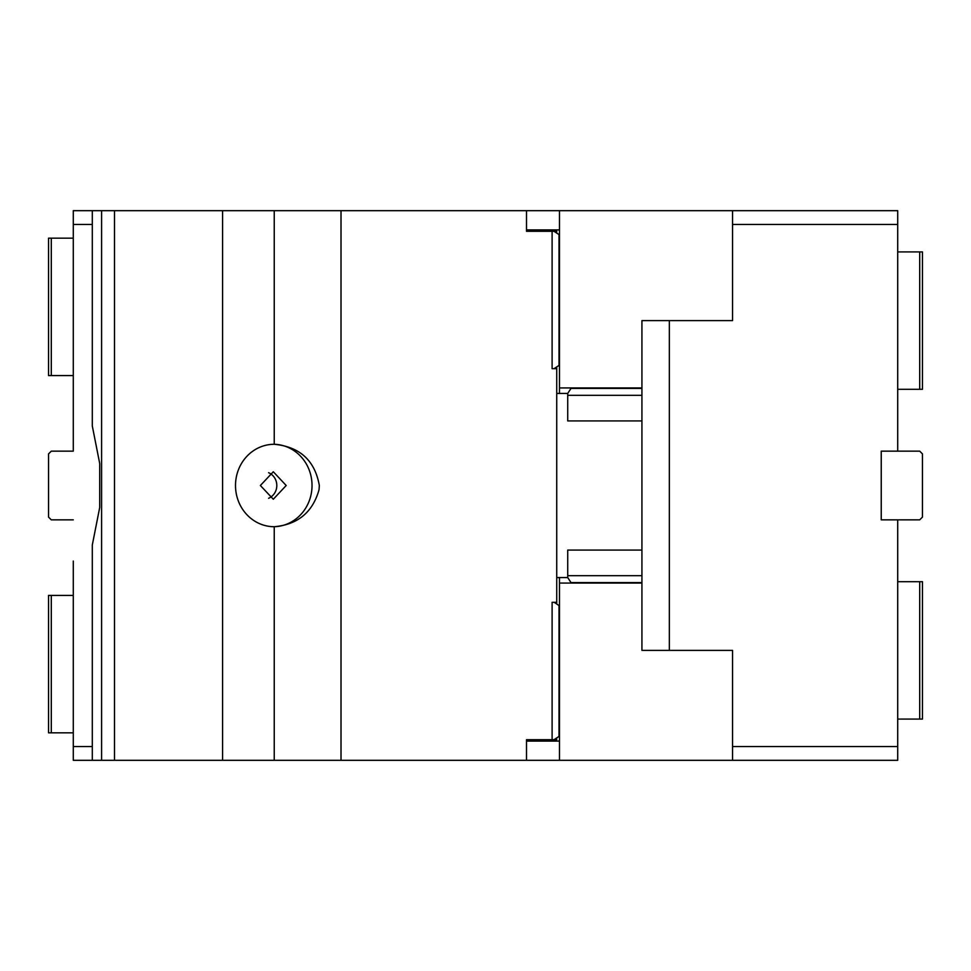 <?xml version="1.0" encoding="UTF-8"?>
<svg xmlns="http://www.w3.org/2000/svg" width="971" height="971" viewBox="0 0 971 971"><rect width="100%" height="100%" fill="white"/><g stroke="black" fill="none" stroke-linecap="round" stroke-linejoin="round"><path stroke-width="1.46" d="M669.347 320.612L669.347 650.388L641.928 650.388L641.928 320.612L732.559 320.612L732.559 210.683L897.714 210.683L897.714 451.151L881.231 451.151L881.231 519.849L897.714 519.849L897.714 760.317L73.286 760.317L73.286 561.068M732.559 210.683L559.478 210.683L559.478 387.939L641.928 387.939M559.478 387.939L559.478 393.437M559.478 577.563L559.478 583.061L641.928 583.061M559.478 741.079L526.5 741.079M559.478 760.317L559.478 583.061M732.559 760.317L732.559 746.565L897.714 746.565M732.559 746.565L732.559 650.388L669.347 650.388M526.5 229.921L559.478 229.921M553.98 368.701L559.017 365.424L559.017 234.581L553.98 231.304L526.5 231.304L526.5 210.683L559.478 210.683M919.707 719.086L922.45 719.086L922.45 581.69L919.707 581.69L919.707 719.086L897.714 719.086M897.714 251.914L919.707 251.914L919.707 389.31L922.45 389.31L922.45 251.914L919.707 251.914M897.714 389.31L919.707 389.31M897.714 581.69L919.707 581.69M732.559 224.435L897.714 224.435M897.714 451.151L919.707 451.151L922.45 453.894L922.45 517.106L919.707 519.849L897.714 519.849M73.286 375.571L48.55 375.571L48.55 238.174L51.293 238.174L51.293 375.571M73.286 238.174L51.293 238.174M92.306 224.435L73.286 224.435L73.286 210.683L101.591 210.683L101.591 760.317M48.55 732.826L48.55 595.429L51.293 595.429L51.293 732.826L48.55 732.826M73.286 224.435L73.286 451.151L51.293 451.151L48.55 453.894L48.55 517.106L51.293 519.849L73.286 519.849M92.306 746.565L73.286 746.565M73.286 732.826L51.293 732.826M73.286 595.429L51.293 595.429M73.286 409.932L73.286 451.151M556.735 738.967L556.735 739.696L526.5 739.696L526.5 760.317M92.306 760.317L92.306 544.998L99.71 507.481L99.71 463.519L92.306 426.002L92.306 210.683M553.98 231.304L556.735 231.304L556.735 232.033M526.5 210.683L101.591 210.683M341.015 760.317L341.015 210.683M552.111 739.696L552.111 602.299L556.735 602.299L556.735 367.973M552.111 231.304L552.111 368.701L556.735 368.701M553.98 739.696L559.017 736.419L559.017 605.576L554.21 602.299M559.442 734.816L559.017 736.419M556.735 602.299L556.735 603.027M319.338 485.5C314.871 460.509 299.845 446.769 274.235 444.281A41.219 38.731 90 0 0 235.504 485.5A41.219 38.731 90 0 0 274.235 526.719C297.745 524.631 312.674 512.3 319.046 489.736L319.338 485.5M222.59 760.317L222.59 210.683M114.493 760.317L114.493 210.683M559.017 234.581L559.369 235.674M559.017 605.576L559.369 606.669M273.761 526.719A41.219 38.731 90 0 0 312.031 485.5A41.219 38.731 90 0 0 273.761 444.281M559.017 365.424L559.454 363.724M556.735 577.563L567.719 577.563L570.997 582.588L641.928 582.588M641.928 550.084L567.719 550.084L567.719 577.563M641.928 420.916L567.719 420.916L567.719 393.437L556.735 393.437M260.386 485.5L273.3 499.24L286.202 485.5L273.3 471.76L260.386 485.5M641.928 388.412L570.997 388.412L567.719 393.437M570.997 388.412L572.089 388.06M268.591 498.293A13.74 12.914 90 0 0 276.808 485.5A13.74 12.914 90 0 0 268.591 472.707M567.719 575.694L641.928 575.694M641.928 395.306L567.719 395.306M274.235 444.281L274.235 210.683M274.235 760.317L274.235 526.719"/></g></svg>

